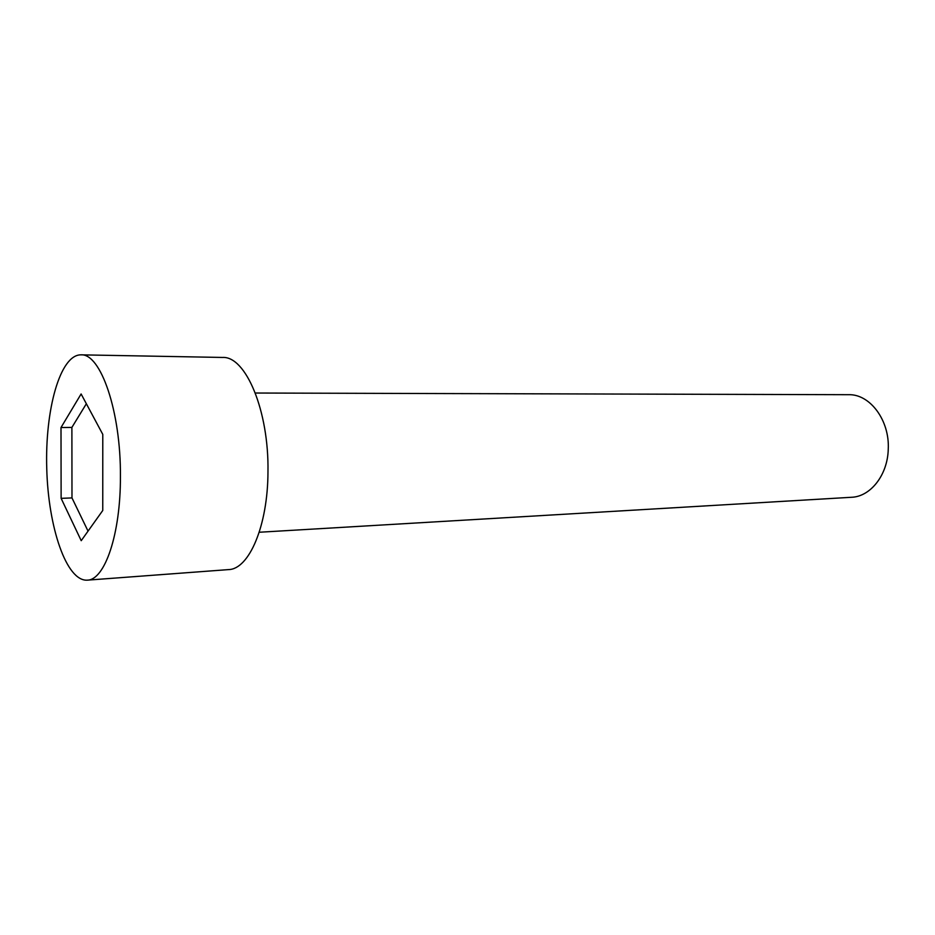 <?xml version="1.0" encoding="UTF-8"?>
<svg xmlns="http://www.w3.org/2000/svg" width="935" height="935" viewBox="0 0 935 935"><rect width="100%" height="100%" fill="white"/><g stroke="black" fill="none" stroke-linecap="round" stroke-linejoin="round"><path stroke-width="1.4" d="M120.416 476.523C120.977 411.552 100.629 353.068 80.913 354.844C60.097 354.692 44.927 409.694 46.75 468.552C48.234 527.41 66.467 581.476 87.236 580.156C104.767 580.238 120.673 534.142 120.416 476.523M81.216 540.687L61.126 498.355L60.997 427.54L81.111 393.962L102.78 434.378L102.757 510.487L81.216 540.687M87.236 580.156L228.514 569.602C249.072 569.357 267.889 525.797 267.971 471.754C269.023 410.839 245.718 355.908 222.553 357.45L80.913 354.844M88.042 531.127L71.983 497.923L71.89 427.412L60.997 427.54M71.89 427.412L86.359 403.745M71.983 497.923L61.126 498.355M255.325 393.027L848.618 394.699C870.006 393.962 889.839 420.411 888.25 449.338C887.619 475.062 870.497 496.684 851.504 497.28L259.24 532.249"/></g></svg>
